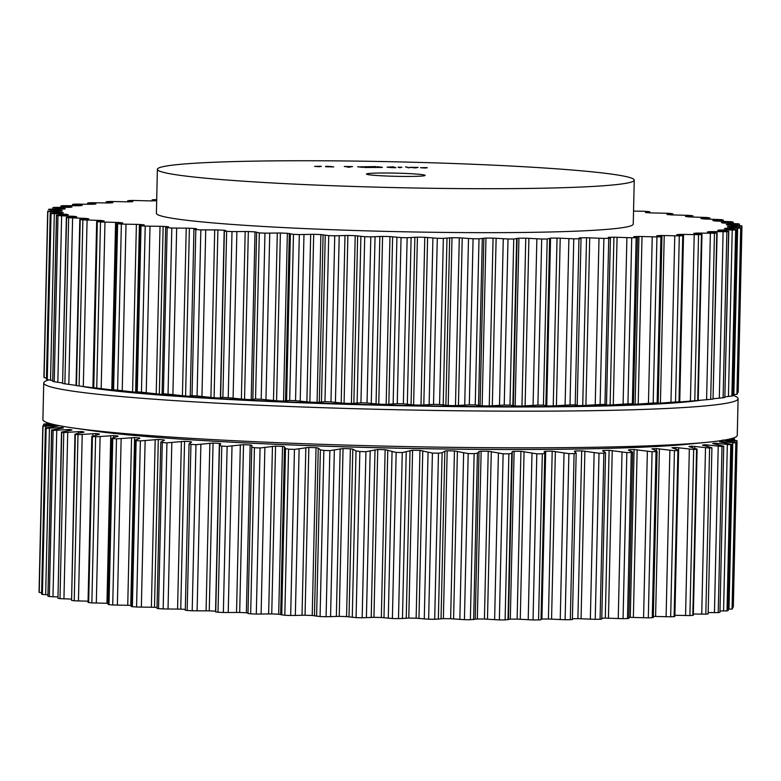 <?xml version="1.0" encoding="UTF-8"?>
<svg xmlns="http://www.w3.org/2000/svg" width="781" height="781" viewBox="0 0 781 781"><rect width="100%" height="100%" fill="white"/><g stroke="black" fill="none" stroke-linecap="round" stroke-linejoin="round"><path stroke-width="1.17" d="M450.403 406.54A325.257 17.592 1.3 0 0 701.25 400.184A325.257 17.592 1.3 0 1 450.403 406.54A325.257 17.592 1.3 0 1 81.341 386.263A325.257 17.592 1.3 0 0 450.403 406.54M449.446 449.026A325.257 17.592 1.3 0 0 686.997 444.272L707.166 442.28A347.272 18.783 1.3 0 0 737.264 435.329L738.094 398.7A347.272 18.783 1.3 0 0 733.066 395.381A347.272 18.783 1.3 0 1 738.094 398.7A347.272 18.783 1.3 0 1 454.366 410.728A347.272 18.783 1.3 0 0 738.094 398.7L737.264 435.329A347.272 18.783 1.3 0 1 707.166 442.28A347.272 18.783 1.3 0 1 453.527 447.357A347.272 18.783 1.3 0 0 707.166 442.28L686.997 444.272A325.257 17.592 1.3 0 1 449.446 449.026A325.257 17.592 1.3 0 1 92.714 430.78A325.257 17.592 1.3 0 0 449.446 449.026M42.906 419.573A347.272 18.783 1.3 0 0 72.662 427.881A347.272 18.783 1.3 0 0 453.527 447.357A347.272 18.783 1.3 0 1 72.662 427.881A347.272 18.783 1.3 0 1 42.906 419.573L43.736 382.944A347.272 18.783 1.3 0 0 454.366 410.728A347.272 18.783 1.3 0 1 43.736 382.944A347.272 18.783 1.3 0 1 48.676 379.927A347.272 18.783 1.3 0 0 43.736 382.944L42.906 419.573M352.251 161.052A238.488 12.896 1.3 0 0 157.391 169.311A238.488 12.896 1.3 0 0 395.528 187.616A238.488 12.896 1.3 0 0 634.24 180.138A238.488 12.896 1.3 0 0 352.251 161.052M634.24 180.138L633.245 224.088A238.488 12.896 -178.7 0 1 394.532 231.576A238.488 12.896 -178.7 0 1 156.395 213.272L157.391 169.311M156.708 199.624A347.272 18.783 1.3 0 0 155.702 199.653A347.272 18.783 1.3 0 0 153.506 199.711L152.158 199.858L155.8 200.737A332.96 18.002 1.3 0 0 153.242 200.824A332.96 18.002 1.3 0 0 150.713 200.912L132.692 200.434A347.272 18.783 1.3 0 0 130.71 200.512A347.272 18.783 1.3 0 0 128.738 200.59L132.897 201.635A332.96 18.002 1.3 0 0 130.632 201.742A332.96 18.002 1.3 0 0 128.396 201.849L110.336 201.469A347.272 18.783 1.3 0 0 108.598 201.566A347.272 18.783 1.3 0 0 106.88 201.664L112.854 202.728A332.96 18.002 1.3 0 0 110.912 202.855A332.96 18.002 1.3 0 0 108.998 202.982L91.094 202.709A347.272 18.783 1.3 0 0 89.63 202.816A347.272 18.783 1.3 0 0 88.185 202.933L95.907 203.987A332.96 18.002 1.3 0 0 94.296 204.134A332.96 18.002 1.3 0 0 92.724 204.28L75.181 204.114A347.272 18.783 1.3 0 0 74 204.241A347.272 18.783 1.3 0 0 72.848 204.368L82.23 205.413A332.96 18.002 1.3 0 0 80.98 205.569A332.96 18.002 1.3 0 0 79.769 205.735L62.763 205.676A347.272 18.783 1.3 0 0 61.884 205.823A347.272 18.783 1.3 0 0 61.035 205.959L71.979 206.985A332.96 18.002 1.3 0 0 71.1 207.16A332.96 18.002 1.3 0 0 70.261 207.336L53.987 207.395A347.272 18.783 1.3 0 0 53.42 207.541A347.272 18.783 1.3 0 0 52.883 207.687L65.272 208.683A332.96 18.002 1.3 0 0 64.774 208.869A332.96 18.002 1.3 0 0 64.306 209.054L48.949 209.22A347.272 18.783 1.3 0 0 48.695 209.386A347.272 18.783 1.3 0 0 48.471 209.542L62.168 210.479A332.96 18.002 1.3 0 0 62.05 210.685A332.96 18.002 1.3 0 0 61.982 210.89L47.69 211.153A347.272 18.783 1.3 0 0 47.768 211.329A347.272 18.783 1.3 0 0 47.856 211.495L62.714 212.383A332.96 18.002 1.3 0 0 62.988 212.588A332.96 18.002 1.3 0 0 63.3 212.803L50.209 213.145A347.272 18.783 1.3 0 0 50.628 213.35A347.272 18.783 1.3 0 0 51.048 213.525L66.893 214.355A332.96 18.002 1.3 0 0 67.547 214.56A332.96 18.002 1.3 0 0 68.25 214.775L56.574 215.263A347.272 18.783 1.3 0 0 57.277 215.439A347.272 18.783 1.3 0 0 57.999 215.615L74.673 216.366A332.96 18.002 1.3 0 0 75.698 216.581A332.96 18.002 1.3 0 0 76.772 216.796L66.61 217.372A347.272 18.783 1.3 0 0 67.615 217.557A347.272 18.783 1.3 0 0 68.65 217.733L85.949 218.407A332.96 18.002 1.3 0 0 87.345 218.621A332.96 18.002 1.3 0 0 88.78 218.836L80.238 219.51A347.272 18.783 1.3 0 0 81.536 219.686A347.272 18.783 1.3 0 0 82.864 219.861L100.622 220.447A332.96 18.002 1.3 0 0 102.37 220.662A332.96 18.002 1.3 0 0 104.146 220.877L97.313 221.628A347.272 18.783 1.3 0 0 98.894 221.804A347.272 18.783 1.3 0 0 100.505 221.98L118.507 222.468A332.96 18.002 1.3 0 0 120.586 222.683A332.96 18.002 1.3 0 0 122.695 222.897L117.648 223.717A347.272 18.783 1.3 0 0 119.493 223.893A347.272 18.783 1.3 0 0 121.367 224.069L139.428 224.45A332.96 18.002 1.3 0 0 141.81 224.655A332.96 18.002 1.3 0 0 144.231 224.86L139.828 225.563L141.019 225.748A347.272 18.783 1.3 0 0 143.108 225.924A347.272 18.783 1.3 0 0 145.217 226.09L163.141 226.373A332.96 18.002 1.3 0 0 165.806 226.568A332.96 18.002 1.3 0 0 168.501 226.763L165.65 227.496L167.173 227.71A347.272 18.783 1.3 0 0 169.477 227.867A347.272 18.783 1.3 0 0 171.81 228.032L189.392 228.198A332.96 18.002 1.3 0 0 192.311 228.394A332.96 18.002 1.3 0 0 195.26 228.579L196.441 228.735L193.932 229.331L195.816 229.565A347.272 18.783 1.3 0 0 198.325 229.721A347.272 18.783 1.3 0 0 200.844 229.868L217.899 229.926A332.96 18.002 1.3 0 0 221.043 230.112A332.96 18.002 1.3 0 0 224.206 230.278L225.631 230.454L224.372 231.049L226.646 231.303A347.272 18.783 1.3 0 0 229.321 231.449A347.272 18.783 1.3 0 0 232.006 231.586L248.338 231.537A332.96 18.002 1.3 0 0 251.667 231.703A332.96 18.002 1.3 0 0 255.016 231.859L259.312 232.904A347.272 18.783 1.3 0 0 262.123 233.031A347.272 18.783 1.3 0 0 264.954 233.158L280.389 233.002A332.96 18.002 1.3 0 0 283.864 233.148A332.96 18.002 1.3 0 0 287.359 233.294L293.471 234.349A347.272 18.783 1.3 0 0 296.389 234.466A347.272 18.783 1.3 0 0 299.318 234.573L313.689 234.31A332.96 18.002 1.3 0 0 317.281 234.437A332.96 18.002 1.3 0 0 320.884 234.564L328.733 235.628A347.272 18.783 1.3 0 0 331.73 235.725A347.272 18.783 1.3 0 0 334.737 235.823L347.887 235.442A332.96 18.002 1.3 0 0 351.548 235.559A332.96 18.002 1.3 0 0 355.209 235.667L364.717 236.711A347.272 18.783 1.3 0 0 367.763 236.789A347.272 18.783 1.3 0 0 370.809 236.877L382.583 236.399A332.96 18.002 1.3 0 0 386.283 236.487A332.96 18.002 1.3 0 0 389.973 236.575L401.043 237.6A347.272 18.783 1.3 0 0 404.089 237.668A347.272 18.783 1.3 0 0 407.145 237.727L417.425 237.16A332.96 18.002 1.3 0 0 421.115 237.229A332.96 18.002 1.3 0 0 424.796 237.297L437.292 238.283A347.272 18.783 1.3 0 0 440.318 238.332A347.272 18.783 1.3 0 0 443.344 238.381L452.014 237.717A332.96 18.002 1.3 0 0 455.655 237.766A332.96 18.002 1.3 0 0 459.287 237.805L473.071 238.752A347.272 18.783 1.3 0 0 476.049 238.781A347.272 18.783 1.3 0 0 479.007 238.81L485.977 238.059A332.96 18.002 1.3 0 0 489.531 238.088A332.96 18.002 1.3 0 0 493.065 238.107L508.001 238.996A347.272 18.783 1.3 0 0 510.881 239.006A347.272 18.783 1.3 0 0 513.752 239.015L518.945 238.195A332.96 18.002 1.3 0 0 522.372 238.205A332.96 18.002 1.3 0 0 525.769 238.195L541.692 239.025A347.272 18.783 1.3 0 0 544.455 239.015A347.272 18.783 1.3 0 0 547.198 239.006L550.556 238.117A332.96 18.002 1.3 0 0 553.807 238.098A332.96 18.002 1.3 0 0 557.048 238.078L573.771 238.82A347.272 18.783 1.3 0 0 576.378 238.801A347.272 18.783 1.3 0 0 578.975 238.771L581.035 238.615L579.151 237.932L580.449 237.824A332.96 18.002 1.3 0 0 583.505 237.785A332.96 18.002 1.3 0 0 586.541 237.736L603.889 238.41A347.272 18.783 1.3 0 0 606.32 238.361A347.272 18.783 1.3 0 0 608.731 238.312L610.42 238.166L608.321 237.326A332.96 18.002 1.3 0 0 611.142 237.258A332.96 18.002 1.3 0 0 613.934 237.199L631.712 237.775A347.272 18.783 1.3 0 0 633.938 237.707A347.272 18.783 1.3 0 0 636.144 237.639L637.481 237.502L633.84 236.623A332.96 18.002 1.3 0 0 636.398 236.536A332.96 18.002 1.3 0 0 638.926 236.448L656.948 236.926A347.272 18.783 1.3 0 0 658.939 236.848A347.272 18.783 1.3 0 0 660.911 236.77L656.753 235.716A332.96 18.002 1.3 0 0 659.018 235.608A332.96 18.002 1.3 0 0 661.243 235.501L679.304 235.882A347.272 18.783 1.3 0 0 681.042 235.784A347.272 18.783 1.3 0 0 682.76 235.686L676.795 234.632A332.96 18.002 1.3 0 0 678.738 234.505A332.96 18.002 1.3 0 0 680.651 234.378L698.556 234.651A347.272 18.783 1.3 0 0 700.02 234.534A347.272 18.783 1.3 0 0 701.465 234.427L693.743 233.363A332.96 18.002 1.3 0 0 695.344 233.226A332.96 18.002 1.3 0 0 696.916 233.08L714.469 233.246A347.272 18.783 1.3 0 0 715.65 233.119A347.272 18.783 1.3 0 0 716.802 232.992L707.41 231.947A332.96 18.002 1.3 0 0 708.66 231.781A332.96 18.002 1.3 0 0 709.88 231.625L726.877 231.674A347.272 18.783 1.3 0 0 727.755 231.537A347.272 18.783 1.3 0 0 728.614 231.401L717.661 230.375A332.96 18.002 1.3 0 0 718.54 230.2A332.96 18.002 1.3 0 0 719.379 230.024L735.653 229.965A347.272 18.783 1.3 0 0 736.219 229.819A347.272 18.783 1.3 0 0 736.766 229.663L724.377 228.677A332.96 18.002 1.3 0 0 724.875 228.491A332.96 18.002 1.3 0 0 725.334 228.296L740.7 228.13A347.272 18.783 1.3 0 0 740.944 227.974A347.272 18.783 1.3 0 0 741.169 227.818L727.472 226.871A332.96 18.002 1.3 0 0 727.589 226.666A332.96 18.002 1.3 0 0 727.667 226.47L741.95 226.197A347.272 18.783 1.3 0 0 741.882 226.031A347.272 18.783 1.3 0 0 741.784 225.865L726.935 224.967A332.96 18.002 1.3 0 0 726.662 224.762A332.96 18.002 1.3 0 0 726.35 224.557L739.402 224.176A347.272 18.783 1.3 0 0 739.011 224.001A347.272 18.783 1.3 0 0 738.601 223.835L722.747 223.005A332.96 18.002 1.3 0 0 722.093 222.79A332.96 18.002 1.3 0 0 721.4 222.575L733.076 222.097A347.272 18.783 1.3 0 0 732.373 221.921A347.272 18.783 1.3 0 0 731.641 221.745L714.976 220.994A332.96 18.002 1.3 0 0 713.941 220.779A332.96 18.002 1.3 0 0 712.868 220.554L723.04 219.978A347.272 18.783 1.3 0 0 722.034 219.803A347.272 18.783 1.3 0 0 721 219.627L703.691 218.953A332.96 18.002 1.3 0 0 702.295 218.739A332.96 18.002 1.3 0 0 700.86 218.514L709.412 217.85A347.272 18.783 1.3 0 0 708.103 217.674A347.272 18.783 1.3 0 0 706.776 217.489L689.027 216.913A332.96 18.002 1.3 0 0 687.28 216.688A332.96 18.002 1.3 0 0 685.493 216.474L692.337 215.732A347.272 18.783 1.3 0 0 690.746 215.546A347.272 18.783 1.3 0 0 689.145 215.371L671.133 214.882A332.96 18.002 1.3 0 0 669.053 214.677A332.96 18.002 1.3 0 0 666.945 214.463L672.002 213.643A347.272 18.783 1.3 0 0 670.147 213.467A347.272 18.783 1.3 0 0 668.282 213.291L650.222 212.901A332.96 18.002 1.3 0 0 647.83 212.696A332.96 18.002 1.3 0 0 645.418 212.491L649.812 211.797L648.63 211.602A347.272 18.783 1.3 0 0 646.531 211.436A347.272 18.783 1.3 0 0 644.423 211.27L633.537 211.095M47.69 211.153L43.921 377.262L47.7 211.163M50.209 213.145L46.44 379.254L50.248 213.184M425.528 168.013L421.574 167.739L426.68 167.583L420.481 167.72L425.528 168.061M409.791 167.31L415.248 167.925L418.069 167.407L409.791 167.31M407.506 167.28L409.332 167.847L407.506 167.593M406.764 167.007L405.466 166.988L406.764 167.075M401.893 167.251L398.037 167.154L399.862 167.73L401.893 167.251M391.906 167.642L395.879 167.681L393.175 166.831L387.093 167.163L391.906 167.642M382.153 167.427L364.454 167.505L380.288 167.163L377.096 166.685L382.368 167.31M390.461 173.04A29.356 1.591 -178.7 0 1 425.167 175.393A29.356 1.591 -178.7 0 1 395.782 176.311A29.356 1.591 -178.7 0 1 366.474 174.056A29.356 1.591 -178.7 0 1 390.461 173.04M357.864 166.88L375.573 166.568L359.738 166.9L362.94 167.388L357.659 166.753M347.965 167.329L352.543 166.587L344.265 166.48L349.712 167.105L347.965 167.329M326.575 166.763L333.721 166.9L326.028 166.265L331.642 166.568L326.497 166.763M326.019 166.724L325.501 166.646M319.634 166.675L315.68 166.412L320.786 166.246L314.597 166.382L319.634 166.734M52.708 380.552L47.28 379.625A347.272 18.783 -178.7 0 1 46.86 379.459A347.272 18.783 -178.7 0 1 46.479 379.283M56.457 215.205L52.688 381.323L56.574 215.263M43.921 377.262A347.272 18.783 -178.7 0 0 43.99 377.428A347.272 18.783 -178.7 0 0 44.087 377.594L46.938 378.199M62.607 382.973L54.231 381.714A347.272 18.783 -178.7 0 1 53.508 381.538A347.272 18.783 -178.7 0 1 52.805 381.362M66.365 217.294L62.597 383.422L66.61 217.372M76.05 385.375L64.882 383.832A347.272 18.783 -178.7 0 1 63.847 383.656A347.272 18.783 -178.7 0 1 62.841 383.481M77.202 385.687L76.47 385.609L80.238 219.51M86.232 386.898L96.815 388.255A332.96 18.002 -178.7 0 0 98.562 388.469A332.96 18.002 -178.7 0 0 100.339 388.684L93.544 387.727A347.272 18.783 -178.7 0 0 95.126 387.913A347.272 18.783 -178.7 0 0 96.737 388.089L114.7 390.275A332.96 18.002 -178.7 0 0 116.779 390.49A332.96 18.002 -178.7 0 0 118.888 390.705L113.88 389.826A347.272 18.783 -178.7 0 0 115.725 389.992A347.272 18.783 -178.7 0 0 117.589 390.168L135.621 392.257A332.96 18.002 -178.7 0 0 138.003 392.462A332.96 18.002 -178.7 0 0 140.424 392.677L137.251 391.857A347.272 18.783 -178.7 0 0 139.34 392.023A347.272 18.783 -178.7 0 0 141.449 392.189L159.334 394.18A332.96 18.002 -178.7 0 0 161.999 394.376A332.96 18.002 -178.7 0 0 164.693 394.571L162.106 393.849L163.395 393.809A347.272 18.783 -178.7 0 0 165.709 393.975A347.272 18.783 -178.7 0 0 168.042 394.132L185.585 396.016A332.96 18.002 -178.7 0 0 188.504 396.201A332.96 18.002 -178.7 0 0 191.452 396.387L192.565 396.367L190.261 395.703L192.048 395.674A347.272 18.783 -178.7 0 0 194.557 395.821A347.272 18.783 -178.7 0 0 197.076 395.977L214.092 397.744A332.96 18.002 -178.7 0 0 217.235 397.92A332.96 18.002 -178.7 0 0 220.398 398.095L221.814 398.076L220.623 397.441L222.878 397.412A347.272 18.783 -178.7 0 0 225.553 397.549A347.272 18.783 -178.7 0 0 228.237 397.685L244.531 399.345A332.96 18.002 -178.7 0 0 247.86 399.511A332.96 18.002 -178.7 0 0 251.209 399.667L255.543 399.013A347.272 18.783 -178.7 0 0 258.355 399.14A347.272 18.783 -178.7 0 0 261.186 399.267L276.581 400.809A332.96 18.002 -178.7 0 0 280.057 400.956A332.96 18.002 -178.7 0 0 283.552 401.102L289.692 400.458A347.272 18.783 -178.7 0 0 292.621 400.565A347.272 18.783 -178.7 0 0 295.55 400.682L309.881 402.117A332.96 18.002 -178.7 0 0 313.474 402.244A332.96 18.002 -178.7 0 0 317.076 402.371L324.964 401.727A347.272 18.783 -178.7 0 0 327.961 401.825A347.272 18.783 -178.7 0 0 330.968 401.922L344.079 403.26A332.96 18.002 -178.7 0 0 347.74 403.367A332.96 18.002 -178.7 0 0 351.401 403.474L360.949 402.811A347.272 18.783 -178.7 0 0 363.995 402.898A347.272 18.783 -178.7 0 0 367.041 402.976L378.775 404.207A332.96 18.002 -178.7 0 0 382.475 404.294A332.96 18.002 -178.7 0 0 386.165 404.382L397.265 403.709A347.272 18.783 -178.7 0 0 400.321 403.767A347.272 18.783 -178.7 0 0 403.367 403.836L413.618 404.968A332.96 18.002 -178.7 0 0 417.308 405.036A332.96 18.002 -178.7 0 0 420.988 405.105L433.523 404.382A347.272 18.783 -178.7 0 0 436.55 404.431A347.272 18.783 -178.7 0 0 439.576 404.48L448.206 405.524A332.96 18.002 -178.7 0 0 451.848 405.573A332.96 18.002 -178.7 0 0 455.479 405.612L469.303 404.851A347.272 18.783 -178.7 0 0 472.28 404.88A347.272 18.783 -178.7 0 0 475.238 404.909L482.17 405.876A332.96 18.002 -178.7 0 0 485.723 405.895A332.96 18.002 -178.7 0 0 489.257 405.915L504.233 405.105A347.272 18.783 -178.7 0 0 507.113 405.114A347.272 18.783 -178.7 0 0 509.983 405.124L515.138 406.003A332.96 18.002 -178.7 0 0 518.564 406.013A332.96 18.002 -178.7 0 0 521.962 406.013L537.924 405.124A347.272 18.783 -178.7 0 0 540.677 405.114A347.272 18.783 -178.7 0 0 543.43 405.105L546.749 405.925A332.96 18.002 -178.7 0 0 550 405.905A332.96 18.002 -178.7 0 0 553.241 405.886L570.003 404.929A347.272 18.783 -178.7 0 0 572.61 404.9A347.272 18.783 -178.7 0 0 575.207 404.87L577.198 404.997L575.392 405.564L576.642 405.642A332.96 18.002 -178.7 0 0 579.697 405.593A332.96 18.002 -178.7 0 0 582.733 405.544L600.12 404.509A347.272 18.783 -178.7 0 0 602.551 404.46A347.272 18.783 -178.7 0 0 604.963 404.421L606.486 404.519L604.514 405.134A332.96 18.002 -178.7 0 0 607.335 405.075A332.96 18.002 -178.7 0 0 610.127 405.007L627.944 403.875A347.272 18.783 -178.7 0 0 630.169 403.816A347.272 18.783 -178.7 0 0 632.376 403.748L630.033 404.431A332.96 18.002 -178.7 0 0 632.59 404.343A332.96 18.002 -178.7 0 0 635.119 404.255L653.18 403.025A347.272 18.783 -178.7 0 0 655.171 402.947A347.272 18.783 -178.7 0 0 657.143 402.869L652.945 403.533A332.96 18.002 -178.7 0 0 655.21 403.426A332.96 18.002 -178.7 0 0 657.436 403.308L675.536 401.99A347.272 18.783 -178.7 0 0 677.273 401.893A347.272 18.783 -178.7 0 0 678.992 401.795L672.978 402.44A332.96 18.002 -178.7 0 0 674.93 402.313A332.96 18.002 -178.7 0 0 676.844 402.186L694.778 400.751L678.318 402.147A322.69 17.455 1.3 0 1 449.944 406.208A322.69 17.455 1.3 0 1 103.297 389.104L79.096 385.97A347.272 18.783 -178.7 0 1 77.768 385.785A347.272 18.783 -178.7 0 1 76.47 385.609M93.769 387.796L97.313 221.628M113.587 389.875L117.648 223.717M136.45 391.896L137.251 391.857L141.019 225.748M164.703 394.385L165.494 394.551M162.106 393.849L165.65 227.496M190.261 395.703L193.932 229.331M220.623 397.441L224.372 231.049M252.849 399.052L256.627 232.631L252.849 399.052M545.89 405.241L549.658 238.859L545.89 405.241M581.035 238.615L577.198 404.997M610.42 238.166L606.486 404.519M603.567 405.075L604.514 404.89M637.481 237.502L633.401 403.836M629.418 404.382L630.042 404.294M660.911 236.77L657.143 402.869L657.661 402.937M682.76 235.686L679.001 401.844M701.465 234.427L697.697 400.526L697.189 400.575L697.697 400.526A347.272 18.783 -178.7 0 1 696.252 400.643A347.272 18.783 -178.7 0 1 694.778 400.751L698.556 234.651M697.189 400.575L694.807 400.77M698.204 400.438L710.7 399.345L714.469 233.246M717.124 232.904L713.033 399.091A347.272 18.783 -178.7 0 1 711.881 399.218A347.272 18.783 -178.7 0 1 710.7 399.345M713.356 398.73L723.108 397.783L726.877 231.674M728.78 231.332L724.846 397.5A347.272 18.783 -178.7 0 1 723.987 397.636A347.272 18.783 -178.7 0 1 723.108 397.783M725.022 396.846L731.885 396.065L735.653 229.965M736.834 229.624L732.998 395.772A347.272 18.783 -178.7 0 1 732.451 395.918A347.272 18.783 -178.7 0 1 731.885 396.065M733.086 394.776L736.932 394.239L740.7 228.13M737.401 393.888L741.169 227.818L737.41 393.907A347.272 18.783 -178.7 0 1 737.176 394.073A347.272 18.783 -178.7 0 1 736.932 394.239M737.449 392.511L738.182 392.306L741.95 226.207L738.182 392.306M42.399 594.448L46.167 428.339A347.272 18.783 -178.7 0 1 45.757 428.173A347.272 18.783 -178.7 0 1 45.376 427.998L41.598 594.097A347.272 18.783 1.3 0 0 41.989 594.273A347.272 18.783 1.3 0 0 42.399 594.448L47.846 594.8M63.407 427.978L51.585 430.009L47.924 596.176A347.272 18.783 1.3 0 0 48.627 596.352A347.272 18.783 1.3 0 0 49.359 596.538L57.745 596.938M71.93 430.067L61.494 432.078L57.96 598.295A347.272 18.783 1.3 0 0 58.965 598.471A347.272 18.783 1.3 0 0 60 598.656L71.208 599.076M74.947 434.168L71.588 600.423A347.272 18.783 1.3 0 0 72.897 600.609A347.272 18.783 1.3 0 0 74.224 600.784L88.068 601.194M91.807 436.237L88.038 602.415L88.663 602.551A347.272 18.783 1.3 0 0 90.254 602.727A347.272 18.783 1.3 0 0 91.855 602.903L108.139 603.283M111.888 438.268L108.11 604.474L108.998 604.64A347.272 18.783 1.3 0 0 110.853 604.816A347.272 18.783 1.3 0 0 112.718 604.982L130.778 605.373A332.96 18.002 1.3 0 0 131.208 605.412M139.379 438.531L139.389 437.975L139.848 438.366L134.957 440.24L131.188 606.486L132.37 606.671A347.272 18.783 1.3 0 0 134.469 606.837A347.272 18.783 1.3 0 0 136.577 607.013L154.501 607.286A332.96 18.002 1.3 0 0 157.03 607.481M163.649 440.65L163.668 439.879L164.449 440.269L160.779 442.134L157.01 608.419L158.523 608.633A347.272 18.783 1.3 0 0 160.837 608.789A347.272 18.783 1.3 0 0 163.17 608.946L180.753 609.121A332.96 18.002 1.3 0 0 183.672 609.307A332.96 18.002 1.3 0 0 185.312 609.414M185.4 610.205L187.167 610.488A347.272 18.783 1.3 0 0 189.676 610.635A347.272 18.783 1.3 0 0 192.204 610.791L209.259 610.849A332.96 18.002 1.3 0 0 212.393 611.025A332.96 18.002 1.3 0 0 215.556 611.201L215.741 611.211M215.556 611.201L219.363 443.393L220.779 443.784L219.5 445.6L215.732 611.972L217.997 612.226A347.272 18.783 1.3 0 0 220.672 612.363A347.272 18.783 1.3 0 0 223.366 612.509L239.699 612.46A332.96 18.002 1.3 0 0 243.028 612.616A332.96 18.002 1.3 0 0 246.366 612.782L247.997 612.929M247.987 613.544L251.765 447.123L247.987 613.544L250.672 613.827A347.272 18.783 1.3 0 0 253.483 613.954A347.272 18.783 1.3 0 0 256.305 614.081L271.749 613.925A332.96 18.002 1.3 0 0 275.224 614.071A332.96 18.002 1.3 0 0 278.71 614.217L284.821 615.272A347.272 18.783 1.3 0 0 287.75 615.389A347.272 18.783 1.3 0 0 290.678 615.496L305.049 615.233A332.96 18.002 1.3 0 0 308.641 615.36A332.96 18.002 1.3 0 0 312.234 615.487L320.083 616.541A347.272 18.783 1.3 0 0 323.09 616.639A347.272 18.783 1.3 0 0 326.087 616.736L339.237 616.365A332.96 18.002 1.3 0 0 342.898 616.482A332.96 18.002 1.3 0 0 346.569 616.59L356.077 617.634A347.272 18.783 1.3 0 0 359.114 617.712A347.272 18.783 1.3 0 0 362.159 617.791L373.943 617.322A332.96 18.002 1.3 0 0 377.633 617.41A332.96 18.002 1.3 0 0 381.333 617.498L392.394 618.523A347.272 18.783 1.3 0 0 395.45 618.591A347.272 18.783 1.3 0 0 398.495 618.65L408.785 618.083A332.96 18.002 1.3 0 0 412.466 618.152A332.96 18.002 1.3 0 0 416.146 618.21L428.642 619.206A347.272 18.783 1.3 0 0 431.668 619.255A347.272 18.783 1.3 0 0 434.695 619.294L443.374 618.64A332.96 18.002 1.3 0 0 447.005 618.679A332.96 18.002 1.3 0 0 450.637 618.728L464.431 619.675A347.272 18.783 1.3 0 0 467.399 619.704A347.272 18.783 1.3 0 0 470.367 619.723L477.337 618.982A332.96 18.002 1.3 0 0 480.881 619.011A332.96 18.002 1.3 0 0 484.425 619.03L499.362 619.919A347.272 18.783 1.3 0 0 502.242 619.929A347.272 18.783 1.3 0 0 505.112 619.938L510.305 619.118A332.96 18.002 1.3 0 0 513.722 619.118A332.96 18.002 1.3 0 0 517.129 619.118L533.042 619.948A347.272 18.783 1.3 0 0 535.805 619.938A347.272 18.783 1.3 0 0 538.558 619.929L541.028 619.772L544.787 453.419M541.038 619.06L541.907 619.04A332.96 18.002 1.3 0 0 545.167 619.021A332.96 18.002 1.3 0 0 548.399 619.001L565.122 619.743A347.272 18.783 1.3 0 0 567.738 619.714A347.272 18.783 1.3 0 0 570.325 619.694L572.395 619.538L576.173 453.185L574.094 453.585A347.272 18.783 -178.7 0 1 571.507 453.615A347.272 18.783 -178.7 0 1 568.89 453.644L552.206 451.184A332.96 18.002 -178.7 0 1 548.975 451.213A332.96 18.002 -178.7 0 1 545.714 451.233L544.152 451.555L544.796 453.331L542.326 453.82A347.272 18.783 -178.7 0 1 539.573 453.829A347.272 18.783 -178.7 0 1 536.82 453.839L520.937 451.311A332.96 18.002 -178.7 0 1 517.53 451.311A332.96 18.002 -178.7 0 1 514.113 451.311L512.268 451.613L511.78 453.361L508.88 453.839A347.272 18.783 -178.7 0 1 506.01 453.829A347.272 18.783 -178.7 0 1 503.13 453.82L488.232 451.223A332.96 18.002 -178.7 0 1 484.698 451.203A332.96 18.002 -178.7 0 1 481.145 451.174L479.046 451.467L477.425 453.185L474.135 453.624A347.272 18.783 -178.7 0 1 471.168 453.595A347.272 18.783 -178.7 0 1 468.2 453.566L454.444 450.92A332.96 18.002 -178.7 0 1 450.822 450.871A332.96 18.002 -178.7 0 1 447.181 450.822L444.838 451.096L442.124 452.775L438.463 453.195A347.272 18.783 -178.7 0 1 435.447 453.146A347.272 18.783 -178.7 0 1 432.41 453.097L419.953 450.403A332.96 18.002 -178.7 0 1 416.273 450.334A332.96 18.002 -178.7 0 1 412.593 450.266L402.264 452.55A347.272 18.783 -178.7 0 1 399.218 452.482A347.272 18.783 -178.7 0 1 396.162 452.414L385.14 449.69A332.96 18.002 -178.7 0 1 381.44 449.602A332.96 18.002 -178.7 0 1 377.75 449.514L365.928 451.691A347.272 18.783 -178.7 0 1 362.892 451.613A347.272 18.783 -178.7 0 1 359.846 451.525L356.038 450.959L352.817 449.153L350.376 448.772A332.96 18.002 -178.7 0 1 346.705 448.665A332.96 18.002 -178.7 0 1 343.044 448.558L329.855 450.637A347.272 18.783 -178.7 0 1 326.858 450.539A347.272 18.783 -178.7 0 1 323.861 450.442L320.386 449.856L318.257 448.06L316.041 447.679A332.96 18.002 -178.7 0 1 312.449 447.552A332.96 18.002 -178.7 0 1 308.856 447.425L294.447 449.397A347.272 18.783 -178.7 0 1 291.518 449.28A347.272 18.783 -178.7 0 1 288.589 449.173L285.504 448.577L284.489 446.791L282.527 446.4A332.96 18.002 -178.7 0 1 279.032 446.263A332.96 18.002 -178.7 0 1 275.556 446.117L260.073 447.982A347.272 18.783 -178.7 0 1 257.252 447.855A347.272 18.783 -178.7 0 1 254.44 447.728L251.765 447.123L251.872 445.365L250.184 444.975A332.96 18.002 -178.7 0 1 246.835 444.809A332.96 18.002 -178.7 0 1 243.506 444.653L227.134 446.4A347.272 18.783 -178.7 0 1 224.44 446.263A347.272 18.783 -178.7 0 1 221.765 446.127L219.529 445.521M572.414 618.737A332.96 18.002 1.3 0 0 574.865 618.708A332.96 18.002 1.3 0 0 577.901 618.659L595.239 619.323A347.272 18.783 1.3 0 0 597.67 619.284A347.272 18.783 1.3 0 0 600.081 619.235L601.77 619.089L605.548 452.785L603.85 453.136A347.272 18.783 -178.7 0 1 601.438 453.175A347.272 18.783 -178.7 0 1 599.017 453.224L581.708 450.852A332.96 18.002 -178.7 0 1 578.672 450.901A332.96 18.002 -178.7 0 1 575.617 450.94L574.357 451.281L576.114 453.068M601.79 618.201A332.96 18.002 1.3 0 0 602.493 618.181A332.96 18.002 1.3 0 0 605.295 618.113L623.072 618.689A347.272 18.783 1.3 0 0 625.298 618.63A347.272 18.783 1.3 0 0 627.494 618.562L628.842 618.425L632.61 452.16L631.263 452.463A347.272 18.783 -178.7 0 1 629.066 452.521A347.272 18.783 -178.7 0 1 626.84 452.589L609.102 450.305A332.96 18.002 -178.7 0 1 606.3 450.373A332.96 18.002 -178.7 0 1 603.479 450.442L602.532 450.793L605.392 452.589M628.861 617.42A332.96 18.002 1.3 0 0 630.287 617.371L648.308 617.849A347.272 18.783 1.3 0 0 650.29 617.771A347.272 18.783 1.3 0 0 652.262 617.683L653.297 617.556L657.065 451.33M653.316 616.404L670.664 616.805A347.272 18.783 1.3 0 0 672.402 616.707A347.272 18.783 1.3 0 0 674.12 616.609L674.872 616.492L678.64 450.305M674.901 615.291L689.906 615.574A347.272 18.783 1.3 0 0 691.37 615.457A347.272 18.783 1.3 0 0 692.815 615.35L693.333 615.243L697.101 449.085M693.362 614.022L705.819 614.159A347.272 18.783 1.3 0 0 707 614.042A347.272 18.783 1.3 0 0 708.152 613.915L711.921 447.806A347.272 18.783 -178.7 0 1 710.769 447.933A347.272 18.783 -178.7 0 1 709.597 448.06L692.083 446.185A332.96 18.002 -178.7 0 1 690.511 446.332A332.96 18.002 -178.7 0 1 688.901 446.478L696.584 449.241A347.272 18.783 -178.7 0 1 695.139 449.358A347.272 18.783 -178.7 0 1 693.674 449.465L675.809 447.493A332.96 18.002 -178.7 0 1 673.905 447.62A332.96 18.002 -178.7 0 1 671.953 447.747L677.918 449.924L677.888 450.51A347.272 18.783 -178.7 0 1 676.17 450.608A347.272 18.783 -178.7 0 1 674.433 450.696L656.411 448.616A332.96 18.002 -178.7 0 1 654.185 448.724A332.96 18.002 -178.7 0 1 651.92 448.831L656.567 451.008L656.03 451.584A347.272 18.783 -178.7 0 1 654.068 451.662A347.272 18.783 -178.7 0 1 652.076 451.74L634.094 449.563A332.96 18.002 -178.7 0 1 631.565 449.651A332.96 18.002 -178.7 0 1 629.008 449.729L628.383 450.09L632.307 451.906M708.504 612.577L718.237 612.597A347.272 18.783 1.3 0 0 719.116 612.46A347.272 18.783 1.3 0 0 719.965 612.324L723.733 446.215A347.272 18.783 -178.7 0 1 722.884 446.351A347.272 18.783 -178.7 0 1 722.005 446.498L705.038 444.731A332.96 18.002 -178.7 0 1 703.827 444.897A332.96 18.002 -178.7 0 1 702.578 445.053L711.921 447.806L708.152 613.915M720.17 610.957L727.013 610.888A347.272 18.783 1.3 0 0 727.58 610.742A347.272 18.783 1.3 0 0 728.117 610.586L728.126 610.508M728.214 609.19L732.051 609.053A347.272 18.783 1.3 0 0 732.305 608.897A347.272 18.783 1.3 0 0 732.529 608.731L732.529 608.702M732.578 607.237L733.31 607.12L737.079 441.011L733.31 607.12M39.216 592.418L42.984 426.309A347.272 18.783 -178.7 0 1 42.887 426.143A347.272 18.783 -178.7 0 1 42.818 425.977L39.05 592.076A347.272 18.783 1.3 0 0 39.118 592.252A347.272 18.783 1.3 0 0 39.216 592.418L41.598 592.672M427.266 167.817L421.418 167.69L427.266 167.769M392.902 167.212L388.274 167.154L392.902 167.212M46.167 428.339L62.06 427.461A332.96 18.002 -178.7 0 0 62.714 427.676A332.96 18.002 -178.7 0 0 63.407 427.89L63.466 427.929M55.949 426.377L55.968 425.528L57.872 425.499A332.96 18.002 -178.7 0 0 58.145 425.704A332.96 18.002 -178.7 0 0 58.458 425.909L45.376 427.998L41.598 594.097M55.968 425.528L42.984 426.309M49.359 596.538L53.128 430.429A347.272 18.783 -178.7 0 1 52.395 430.253A347.272 18.783 -178.7 0 1 51.702 430.077L47.924 596.176M53.128 430.429L69.831 429.482A332.96 18.002 -178.7 0 0 70.866 429.696A332.96 18.002 -178.7 0 0 71.94 429.911L71.071 430.263M53.752 424.503L42.818 425.977L39.05 592.076M51.439 423.927L43.59 424.376A347.272 18.783 -178.7 0 1 43.824 424.2A347.272 18.783 -178.7 0 1 44.068 424.044L49.34 423.341M60 598.656L63.769 432.547A347.272 18.783 -178.7 0 1 62.734 432.371A347.272 18.783 -178.7 0 1 61.728 432.196L57.96 598.295M63.769 432.547L81.117 431.512A332.96 18.002 -178.7 0 0 82.513 431.737A332.96 18.002 -178.7 0 0 83.948 431.952L83.411 432.313L83.948 432.186M76.108 433.758L83.411 432.313M74.224 600.784L77.993 434.685A347.272 18.783 -178.7 0 1 76.665 434.5A347.272 18.783 -178.7 0 1 75.357 434.324L71.588 600.423M77.993 434.685L95.78 433.562A332.96 18.002 -178.7 0 0 97.527 433.777A332.96 18.002 -178.7 0 0 99.314 433.992L99.304 434.314M92.675 435.866L92.431 436.442L99.109 434.363M91.855 602.903L95.624 436.804A347.272 18.783 -178.7 0 1 94.023 436.618A347.272 18.783 -178.7 0 1 92.431 436.442L88.663 602.551M95.624 436.804L113.675 435.583A332.96 18.002 -178.7 0 0 115.754 435.798A332.96 18.002 -178.7 0 0 117.863 436.003L117.853 436.423M112.493 437.946L112.767 438.531L112.493 437.946L117.99 436.384M112.718 604.982L116.486 438.883A347.272 18.783 -178.7 0 1 114.622 438.707A347.272 18.783 -178.7 0 1 112.767 438.531L108.998 604.64M116.486 438.883L134.586 437.565A332.96 18.002 -178.7 0 0 136.978 437.77A332.96 18.002 -178.7 0 0 139.389 437.975L139.848 438.366M135.357 439.967L136.138 440.572A347.272 18.783 -178.7 0 0 138.237 440.738A347.272 18.783 -178.7 0 0 140.346 440.904L158.309 439.478A332.96 18.002 -178.7 0 0 160.974 439.683A332.96 18.002 -178.7 0 0 163.668 439.879L164.449 440.269M161.013 441.919L162.292 442.524A347.272 18.783 -178.7 0 0 164.606 442.69A347.272 18.783 -178.7 0 0 166.939 442.847L184.56 441.314A332.96 18.002 -178.7 0 0 187.479 441.499A332.96 18.002 -178.7 0 0 190.427 441.695L191.599 441.987M185.292 610.254L189.07 443.92L191.53 442.085M189.178 443.774L190.945 444.389A347.272 18.783 -178.7 0 0 193.454 444.535A347.272 18.783 -178.7 0 0 195.972 444.682L213.067 443.042A332.96 18.002 -178.7 0 0 216.2 443.217A332.96 18.002 -178.7 0 0 219.363 443.393M541.028 619.772L544.796 453.331M628.383 450.09L629.008 449.729L628.998 450.373M652.262 617.683L656.03 451.584L656.567 451.008M674.12 616.609L677.918 449.924M692.815 615.35L696.584 449.241L696.105 448.645M703.271 445.443L702.568 445.248M719.965 612.324L723.733 446.215L712.741 443.53M714.527 444.018L714.547 443.13A332.96 18.002 -178.7 0 1 713.707 443.305A332.96 18.002 -178.7 0 1 712.828 443.481L712.819 443.598M714.547 443.13L730.782 444.779A347.272 18.783 -178.7 0 0 731.348 444.633A347.272 18.783 -178.7 0 0 731.895 444.487L728.185 610.547M728.117 610.586L731.895 444.487L719.506 441.812M720.482 442.105L720.502 441.411A332.96 18.002 -178.7 0 1 720.033 441.597A332.96 18.002 -178.7 0 1 719.535 441.782L719.535 441.841M720.502 441.411L735.819 442.954A347.272 18.783 -178.7 0 0 736.073 442.788A347.272 18.783 -178.7 0 0 736.298 442.632L722.64 439.976M734.413 442.124L734.443 440.855L725.822 439.83M734.443 440.855L737.079 441.011A347.272 18.783 -178.7 0 0 737.01 440.845A347.272 18.783 -178.7 0 0 736.913 440.679L728.81 439.234M732.314 439.801L732.334 438.863L731.045 438.707M732.334 438.863L734.521 438.99L734.53 440.152M734.521 438.99A347.272 18.783 -178.7 0 0 734.14 438.824A347.272 18.783 -178.7 0 0 733.72 438.649L732.324 438.356M326.546 166.656L332.032 166.685L326.546 166.656M321.372 166.48L315.524 166.363L321.372 166.431M178.537 438.961A322.69 17.455 1.3 0 0 448.968 449.065A322.69 17.455 1.3 0 0 600.892 448.548M47.28 379.625L51.048 213.525M50.531 380.22L54.309 213.799M64.716 214.951L64.735 214.179M66.883 214.912L66.893 214.355M62.705 212.901L62.714 212.383M60.791 212.93L60.811 212.207M50.687 213.057L50.716 211.778M44.087 377.594L47.856 211.495M54.231 381.714L57.999 215.615M57.843 382.3L61.621 215.868M72.262 217.04L72.282 216.2M74.654 216.972L74.673 216.366M60.527 210.987L60.547 210.304M50.872 210.997L50.902 209.825M64.882 383.832L68.65 217.733M68.816 384.398L72.594 217.977M83.333 219.178L83.352 218.25M85.939 219.08L85.949 218.407M63.925 209.113L63.944 208.498M54.826 209.103L54.855 207.98M79.096 385.97L82.864 219.861M83.313 386.517L87.091 220.096M97.82 221.355L97.85 220.301M100.603 221.218L100.622 220.447M62.5 207.336L62.529 206.243M96.737 388.089L100.505 221.98M101.188 388.616L104.966 222.194M111.781 389.934L115.588 222.331M118.487 223.366L118.507 222.468M73.814 205.725L73.844 204.651M117.589 390.168L121.367 224.069M122.236 390.676L126.005 224.254M132.585 391.935L136.392 224.332M135.621 392.257L139.428 224.45M88.653 204.28L88.673 203.206M141.449 392.189L145.217 226.09M146.223 392.677L150.001 226.256M156.22 393.868L160.027 226.265M159.334 394.18L163.141 226.373M106.841 203.011L106.86 201.928M163.395 393.809L167.173 227.71M168.042 394.132L171.81 228.032M172.894 394.59L176.672 228.169M182.422 395.713L186.229 228.111M185.585 396.016L189.392 228.198M128.182 201.859L128.201 200.844M192.048 395.674L195.816 229.565M197.076 395.977L200.844 229.868M201.957 396.406L205.735 229.985M210.919 397.461L214.716 229.858M214.092 397.744L217.899 229.926M220.398 398.095L224.206 230.278M152.451 200.844L152.471 199.946M222.878 397.412L226.646 231.303M228.237 397.685L232.006 231.586M233.099 398.095L236.877 231.664M241.378 399.091L245.185 231.488M244.531 399.345L248.338 231.537M251.209 399.667L255.016 231.859M255.543 399.013L259.312 232.904M261.186 399.267L264.954 233.158M265.96 399.638L269.738 233.216M273.487 400.575L277.284 232.972M276.581 400.809L280.389 233.002M283.552 401.102L287.359 233.294M285.534 401.073L289.331 233.47M286.598 400.497L290.366 234.075M289.692 400.458L293.471 234.349M295.55 400.682L299.318 234.573M300.197 401.024L303.975 234.603M306.874 401.903L310.682 234.3M309.881 402.117L313.689 234.31M317.076 402.371L320.884 234.564M319.302 402.342L323.1 234.739M321.479 401.785L325.257 235.354M324.964 401.727L328.733 235.628M330.968 401.922L334.737 235.823M335.43 402.235L339.208 235.813M341.19 403.055L344.997 235.452M344.079 403.26L347.887 235.442M351.401 403.474L355.209 235.667M353.852 403.435L357.659 235.833M357.132 402.889L360.9 236.458M360.949 402.811L364.717 236.711M367.041 402.976L370.809 236.877M371.278 403.26L375.046 236.838M376.051 404.031L379.849 236.428M378.775 404.207L382.583 236.399M386.165 404.382L389.973 236.575M388.821 404.333L392.618 236.731M393.146 403.787L396.924 237.365M397.265 403.709L401.043 237.6M403.367 403.836L407.145 237.727M407.331 404.089L411.109 237.668M411.07 404.802L414.877 237.199M413.618 404.968L417.425 237.16M420.988 405.105L424.796 237.297M423.81 405.036L427.607 237.434M429.14 404.49L432.918 238.068M433.523 404.382L437.292 238.283M439.576 404.48L443.344 238.381M443.208 404.704L446.986 238.283M445.873 405.378L449.68 237.775M448.206 405.524L452.014 237.717M455.479 405.612L459.287 237.805M458.437 405.544L462.235 237.941M464.724 404.978L468.502 238.556M469.303 404.851L473.071 238.752M475.238 404.909L479.007 238.81M478.519 405.114L482.297 238.683M480.081 405.749L483.878 238.146M482.17 405.876L485.977 238.059M489.257 405.915L493.065 238.107M492.323 405.827L496.13 238.225M499.498 405.251L503.276 238.82M504.233 405.105L508.001 238.996M509.983 405.124L513.752 239.015M512.873 405.29L516.641 238.869M513.302 405.895L517.11 238.293M515.138 406.003L518.945 238.195M521.962 406.013L525.769 238.195M525.105 405.905L528.913 238.303M533.081 405.3L536.859 238.869M537.924 405.124L541.692 239.025M543.43 405.105L547.198 239.006M546.749 405.925L550.556 238.117M553.241 405.886L557.048 238.078M556.414 405.759L560.221 238.156M565.112 405.124L568.88 238.703M570.003 404.929L573.771 238.82M575.207 404.87L578.975 238.771M580.439 238.39L580.449 237.824M582.733 405.544L586.541 237.736M585.916 405.407L589.723 237.805M595.229 404.734L599.007 238.312M600.12 404.509L603.889 238.41M604.963 404.421L608.731 238.312M610.127 405.007L613.934 237.199M613.28 404.841L617.078 237.239M623.111 404.128L626.889 237.707M627.944 403.875L631.712 237.775M632.376 403.748L636.144 237.639M635.119 404.255L638.926 236.448M638.204 404.08L642.011 236.477M648.455 403.318L652.233 236.887M653.18 403.025L656.948 236.926M661.224 236.487L661.243 235.501M660.423 403.113L664.231 235.511M670.977 402.303L674.755 235.872M675.536 401.99L679.304 235.882M680.632 235.198L680.651 234.378M683.473 235.54L683.502 234.368M690.424 401.102L694.202 234.671M649.392 212.832L649.421 211.885M696.896 233.792L696.916 233.08M699.581 234.027L699.6 233.05M706.6 399.716L710.378 233.294M713.033 399.091L716.802 232.992M672.256 214.96L672.275 213.906M709.861 232.26L709.88 231.625M712.35 232.445L712.37 231.566M719.321 398.183L723.099 231.762M724.846 397.5L728.614 231.401M692.073 217.059L692.103 215.986M719.369 230.6L719.379 230.024M721.644 230.756L721.654 229.956M728.439 396.504L732.217 230.073M732.998 395.772L736.766 229.663M708.64 219.168L708.67 218.094M725.324 228.833L725.334 228.296M727.345 228.95L727.365 228.218M733.857 394.698L737.635 228.267M721.771 221.296L721.8 220.213M729.415 227.066L729.425 226.373M739.275 227.554L739.304 226.363M731.319 223.415L731.338 222.302M722.562 222.936L722.571 222.448M727.804 225.094L727.824 224.44M737.176 225.504L737.196 224.362M45.659 594.712L49.437 428.291M59.873 428.584L59.893 427.5M62.041 428.261L62.06 427.461M57.862 426.104L57.872 425.499M45.815 427.783L45.854 426.27M52.981 596.791L56.759 430.37M67.41 430.887L67.439 429.521M69.812 430.477L69.831 429.482M46.011 425.43L46.03 424.327M43.56 425.762L43.599 424.386L43.551 425.762M63.944 598.9L67.722 432.479M78.481 433.289L78.52 431.561M81.087 432.772L81.117 431.512M78.451 601.009L82.22 434.587M92.959 435.798L93.007 433.621M95.751 435.144L95.78 433.562M96.317 603.108L100.095 436.686M106.948 603.254L110.746 435.652M113.626 437.624L113.675 435.583M117.365 605.177L121.143 438.746M127.742 605.255L131.55 437.653M130.778 605.373L134.586 437.565M132.37 606.671L136.138 440.572M136.577 607.013L140.346 440.904M141.351 607.169L145.129 440.748M151.377 607.188L155.185 439.586M154.501 607.286L158.309 439.478M158.523 608.633L162.292 442.524M163.17 608.946L166.939 442.847M168.032 609.092L171.81 442.661M177.58 609.034L181.387 441.431M180.753 609.121L184.56 441.314M190.398 442.895L190.427 441.695M187.167 610.488L190.945 444.389M192.204 610.791L195.972 444.682M197.095 610.898L200.873 444.477M206.077 610.781L209.874 443.178M209.259 610.849L213.067 443.042M217.997 612.226L221.765 446.127M223.366 612.509L227.134 446.4M228.228 612.587L232.006 446.166M236.536 612.402L240.343 444.809M239.699 612.46L243.506 444.653M246.366 612.782L250.184 444.975M250.672 613.827L254.44 447.728M256.305 614.081L260.073 447.982M261.098 614.139L264.876 447.708M268.644 613.895L272.452 446.293M271.749 613.925L275.556 446.117M278.71 614.217L282.527 446.4M280.691 614.393L284.489 446.791M281.726 614.998L285.504 448.577M284.821 615.272L288.589 449.173M290.678 615.496L294.447 449.397M295.335 615.526L299.113 449.095M302.032 615.213L305.84 447.62M305.049 615.233L308.856 447.425M312.234 615.487L316.041 447.679M314.46 615.662L318.257 448.06M316.608 616.277L320.386 449.856M320.083 616.541L323.861 450.442M326.087 616.736L329.855 450.637M330.568 616.736L334.336 450.315M336.347 616.375L340.155 448.772M339.237 616.365L343.044 448.558M346.569 616.59L350.376 448.772M349.019 616.746L352.817 449.153M352.26 617.38L356.038 450.959M356.077 617.634L359.846 451.525M362.159 617.791L365.928 451.691M366.406 617.761L370.184 451.34M371.209 617.351L375.017 449.749M373.943 617.322L377.75 449.514M381.333 617.498L385.14 449.69M383.979 617.654L387.786 450.051M388.284 618.288L392.052 451.857M392.394 618.523L396.162 452.414M398.495 618.65L402.264 452.55M402.459 618.581L406.237 452.16M406.227 618.122L410.035 450.52M408.785 618.083L412.593 450.266M416.146 618.21L419.953 450.403M418.967 618.357L422.775 450.754M424.278 618.982L428.056 452.56M428.642 619.206L432.41 453.097M434.695 619.294L438.463 453.195M438.346 619.206L442.124 452.775M441.04 618.698L444.838 451.096M443.374 618.64L447.181 450.822M450.637 618.728L454.444 450.92M453.595 618.855L457.402 451.252M459.853 619.47L463.631 453.048M464.431 619.675L468.2 453.566M470.367 619.723L474.135 453.624M473.647 619.606L477.425 453.185M475.238 619.069L479.046 451.467M477.337 618.982L481.145 451.174M484.425 619.03L488.232 451.223M487.481 619.148L491.288 451.545M494.627 619.743L498.405 453.322M499.362 619.919L503.13 453.82M505.112 619.938L508.88 453.839M508.001 619.792L511.78 453.361M508.47 619.216L512.268 451.613M510.305 619.118L514.113 451.311M517.129 619.118L520.937 451.311M520.263 619.216L524.071 451.613M528.21 619.792L531.988 453.37M533.042 619.948L536.82 453.839M538.558 619.929L542.326 453.82M541.907 619.04L545.714 451.233M548.399 619.001L552.206 451.184M551.571 619.079L555.379 451.477M560.241 619.626L564.019 453.195M565.122 619.743L568.89 453.644M570.325 619.694L574.094 453.585M575.577 452.531L575.617 450.94M577.901 618.659L581.708 450.852M581.074 618.728L584.881 451.125M590.358 619.235L594.136 452.804M595.239 619.323L599.017 453.224M600.081 619.235L603.85 453.136M603.459 451.379L603.479 450.442M605.295 618.113L609.102 450.305M608.438 618.162L612.245 450.559M618.249 618.62L622.018 452.199M623.072 618.689L626.84 452.589M627.494 618.562L631.263 452.463M630.287 617.371L634.094 449.563M633.362 617.39L637.169 449.788M643.583 617.81L647.361 451.389M648.308 617.849L652.076 451.74M656.362 450.93L656.411 448.616M655.591 616.434L659.389 448.831M666.105 616.795L669.883 450.373M670.664 616.805L674.433 450.696M675.77 449.27L675.809 447.493M678.601 450.227L678.66 447.679M685.562 615.594L689.34 449.173M689.906 615.574L693.674 449.465M692.054 447.591L692.083 446.185M694.719 448.284L694.768 446.361M701.738 614.217L705.507 447.796M705.819 614.159L709.597 448.06M705.018 445.844L705.038 444.731M707.498 446.41L707.527 444.887M714.449 612.675L718.227 446.254M718.237 612.597L722.005 446.498M716.792 444.487L716.821 443.276M723.567 610.996L727.345 444.574M727.013 610.888L730.782 444.779M722.503 442.485L722.523 441.529M728.995 609.19L732.773 442.768M732.051 609.053L735.819 442.954M732.529 608.731L736.298 442.632L732.539 608.721M92.714 430.78L72.662 427.881L92.714 430.78M79.818 219.393L76.05 385.55M52.815 207.726L52.786 209.093M96.678 221.492L92.91 387.669M60.859 206.018L60.83 207.316M116.759 223.551L112.981 389.758M72.526 204.446L72.496 205.706M139.828 225.563L136.06 391.808M87.667 203.031L87.638 204.251M106.128 201.781L106.099 202.992M127.703 200.717L127.684 201.869M152.158 199.858L152.139 200.863M661.937 236.633L658.168 402.859M683.512 235.569L679.743 401.766M701.973 234.329L698.204 400.487M649.812 211.797L649.792 212.871M672.89 213.799L672.861 214.99M692.962 215.868L692.932 217.079M709.822 217.958L709.792 219.197M723.274 220.066L723.255 221.335M733.183 222.155L733.154 223.483M739.431 224.206L739.402 225.602M47.934 422.892L47.914 423.497"/></g></svg>
